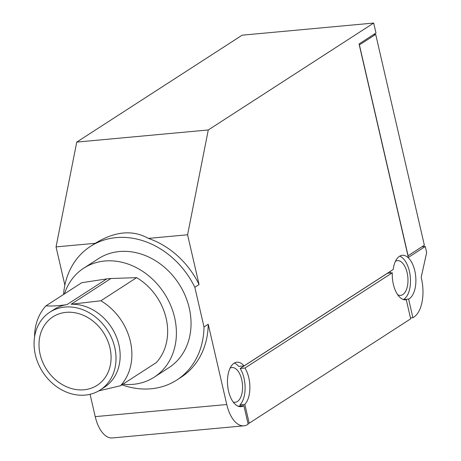 <?xml version="1.0" encoding="UTF-8"?>
<svg xmlns="http://www.w3.org/2000/svg" width="461" height="461" viewBox="0 0 461 461"><rect width="100%" height="100%" fill="white"/><g stroke="black" fill="none" stroke-linecap="round" stroke-linejoin="round"><path stroke-width="0.69" d="M176.834 380.002L181.064 377.265A79.551 66.142 -122.9 0 0 208.234 324.239L204.004 326.976A79.551 66.142 -122.9 0 1 176.834 380.002A79.551 66.142 -122.9 0 1 121.923 384.82M238.268 406.274A22.33 11.375 -95.3 0 0 238.487 406.141L243.869 405.645L248.151 424.212L247.828 424.42A30.703 15.645 -95.3 0 1 243.909 425.82L112.375 437.95A30.703 15.645 -95.3 0 1 95.231 416.635L90.074 394.299M243.909 425.82A30.703 15.645 -95.3 0 1 226.766 404.51L208.234 324.239M373.687 23.05L242.152 35.18L76.751 142.092L56.046 246.906L95.271 243.287C115.02 231.243 132.716 229.607 148.356 238.395L187.581 234.776L208.286 129.962L373.687 23.05L375.986 32.996L359.056 43.939L408.342 257.428L425.273 246.485L426.667 252.53L421.175 277.424A30.703 15.645 -95.3 0 1 413.886 317.087L412.906 317.721L408.613 299.114A22.33 11.375 -95.3 0 0 415.447 274.283A22.33 11.375 -95.3 0 0 402.326 255.285A22.33 11.375 -95.3 0 0 393.181 269.518L244.042 365.913L238.66 366.409A22.33 11.375 -95.3 0 0 234.286 363.078M76.751 142.092L208.286 129.962M233.191 402.05A17.443 8.886 84.7 0 0 235.191 402.297A17.443 8.886 84.7 0 0 242.44 384.111A17.443 8.886 84.7 0 0 231.987 367.555A17.443 8.886 84.7 0 0 230.068 368.166M83.983 389.793A40.752 33.883 -122.9 0 0 97.311 385.2A40.752 33.883 -122.9 0 0 103.5 332.681A40.752 33.883 -122.9 0 0 53.073 316.753A40.752 33.883 -122.9 0 0 42.637 362.012A40.752 33.883 -122.9 0 0 83.983 389.793M187.581 234.776L199.071 284.546A79.551 66.142 -122.9 0 0 148.356 238.395M136.646 277.643L100.878 300.762L71.109 304.248L110.928 278.507L136.646 277.643A55.015 45.743 -122.9 0 1 156.267 362.623L120.494 385.742L98.706 390.893M412.906 317.721L410.474 317.946M110.928 278.507A46.336 38.522 -122.9 0 0 106.773 278.893L81.735 282.708L45.962 305.827A55.015 45.743 57.1 0 0 34.569 336.956M247.949 423.325L249.182 423.215L410.682 318.828L406.274 299.748A22.33 11.375 -95.3 0 1 405.824 299.811A22.33 11.375 -95.3 0 1 392.305 272.797L244.947 368.045L240.164 368.483A22.33 11.375 -95.3 0 1 240.054 404.827L240.319 405.974M240.164 368.483L387.522 273.24L392.305 272.797M399.693 256.166A22.33 11.375 -95.3 0 1 410.348 277.274A22.33 11.375 -95.3 0 1 403.387 299.529M397.676 294.735A17.443 8.886 84.7 0 0 400.597 295.386A17.443 8.886 84.7 0 0 407.985 280.011A17.443 8.886 84.7 0 0 400.292 261.289A17.443 8.886 84.7 0 0 397.394 260.644A17.443 8.886 84.7 0 0 395.475 261.254M390.3 271.379A17.443 8.886 84.7 0 0 390.115 272.998M243.869 405.645A22.33 11.375 -95.3 0 1 241.017 406.665A22.33 11.375 -95.3 0 1 227.642 385.471A22.33 11.375 -95.3 0 1 236.919 362.196A22.33 11.375 -95.3 0 1 244.042 365.913M49.892 312.16A46.336 38.522 -122.9 0 0 38.246 363.625A46.336 38.522 -122.9 0 0 85.21 395.1A46.336 38.522 -122.9 0 0 100.193 389.989A46.336 38.522 -122.9 0 0 107.396 330.162A46.336 38.522 -122.9 0 0 49.892 312.16L54.029 309.487A46.336 38.522 57.1 0 1 66.949 304.629C58.219 305.868 51.217 306.265 45.962 305.827M64.863 285.105L56.046 246.906M408.613 299.114L403.559 299.581M120.494 385.742A55.015 45.743 -122.9 0 0 100.878 300.762M100.193 389.989L104.33 387.315A46.336 38.522 -122.9 0 0 116.437 336.962A46.336 38.522 -122.9 0 0 71.109 304.248M122.845 384.22A64.897 53.954 -122.9 0 0 154.228 377.167A64.897 53.954 -122.9 0 0 170.541 305.084A64.897 53.954 -122.9 0 0 104.762 261.001A64.897 53.954 -122.9 0 0 83.775 268.164A64.897 53.954 -122.9 0 0 64.448 293.876M425.273 246.485L421.924 246.796M154.228 377.167L168.882 367.694A64.897 53.954 -122.9 0 0 185.189 295.616A64.897 53.954 -122.9 0 0 119.416 251.533A64.897 53.954 -122.9 0 0 98.424 258.69L83.775 268.164M95.271 243.287A79.551 66.142 -122.9 0 0 94.701 243.65L90.471 246.387A79.551 66.142 -122.9 0 0 63.532 294.475M199.071 284.546L194.836 287.284A79.551 66.142 -122.9 0 0 90.471 246.387M194.836 287.284L204.004 326.976M249.182 423.215L244.837 404.389L240.054 404.827M406.274 299.748L405.375 299.834M244.947 368.045A22.33 11.375 -95.3 0 1 244.837 404.389M375.692 34.379L424.368 245.217L408.089 255.74L359.413 44.901L375.692 34.379L373.543 34.575M226.766 404.51L95.231 416.635M66.949 304.629L106.773 278.893"/></g></svg>
